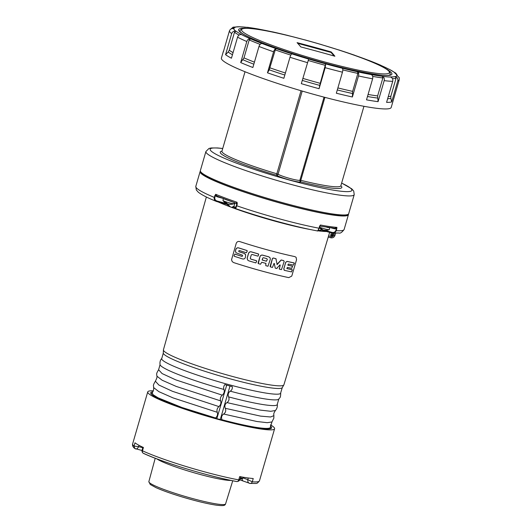 <?xml version="1.0" encoding="UTF-8"?>
<svg xmlns="http://www.w3.org/2000/svg" width="532" height="532" viewBox="0 0 532 532"><rect width="100%" height="100%" fill="white"/><g stroke="black" fill="none" stroke-linecap="round" stroke-linejoin="round"><path stroke-width="0.8" d="M340.766 185.954L340.859 185.754A61.918 6.371 -163.8 0 1 300.799 180.321A1.377 0.485 -76 0 0 300.853 181.897A1.377 1.37 -143.8 0 1 299.915 180.195L300.799 180.321L324.899 97.363M245.019 71.74L221.937 151.201A61.918 6.371 -163.8 0 0 276.893 173.798L278.05 174.23A1.377 1.283 121.8 0 1 276.414 175.228L301.032 90.719M341.65 183.048L351.785 188.86L353.714 191.041L354.226 194.626L348.686 213.684A77.226 7.947 -163.8 0 1 278.17 201.442A77.226 7.947 -163.8 0 1 200.936 172.062A77.226 7.947 -163.8 0 1 200.365 170.592L205.897 151.534L208.976 148.461L211.005 147.976L217.595 147.956L222.722 148.495M287.792 264.816L287.998 265.202A63.707 6.557 16.2 0 0 292.367 266.146L292.414 266.206A64.073 6.59 -163.8 0 1 288.045 265.255L288.411 264.018A64.086 6.59 16.2 0 0 293.558 265.129L294.189 262.981A64.106 6.597 -163.8 0 1 287.14 261.438L285.75 262.303L283.795 269.006L284.534 270.362A64.02 6.584 16.2 0 0 291.583 271.905L292.208 269.751A64.04 6.59 -163.8 0 1 287.061 268.64L287.42 267.397A64.053 6.59 16.2 0 0 291.789 268.347L292.414 266.206L292.62 266.585M286.808 268.208L287.014 268.587A63.707 6.557 16.2 0 0 292.161 269.697L292.414 270.13M284.487 270.316L283.755 268.953L285.704 262.249L287.087 261.378A63.707 6.557 16.2 0 0 294.136 262.914L294.389 263.353M279.373 269.139L279.16 268.753L279.373 269.139A64.02 6.584 16.2 0 0 281.461 269.644L284.174 261.465L283.729 260.64A64.106 6.597 -163.8 0 1 281.209 260.035L277.165 264.544L275.889 258.712A64.106 6.597 -163.8 0 1 273.308 258.047L272.457 258.545L270.356 266.884A64.02 6.584 16.2 0 0 272.484 267.436L273.96 263.533L274.339 263.546L275.243 268.135A64.02 6.584 16.2 0 0 276.647 268.48L279.899 264.929L280.231 265.089L279.333 269.099L280.184 265.036L279.852 264.876M277.185 268.228L276.607 268.434M275.243 268.135L274.299 263.5L273.913 263.486M270.356 266.884L270.096 266.439L272.411 258.492L273.262 257.993A63.707 6.557 16.2 0 0 275.842 258.658L276.234 259.104M276.913 264.444L281.155 259.975A63.707 6.557 16.2 0 0 283.676 260.58L284.174 261.465M291.662 276.168L291.948 275.496L291.662 276.168L288.743 277.618A63.707 6.557 16.2 0 1 233.681 262.595L232.265 261.658L231.533 259.769L232.265 261.658M296.55 259.749L291.948 275.496L296.55 259.749L296.098 257.328L296.53 259.722M258.319 263.613L258.053 263.16L259.942 256.657C260.447 255.407 261.365 254.901 262.688 255.141A63.707 6.557 -163.8 0 0 268.746 256.796L270.05 257.794L270.342 259.204L267.975 266.259A64.02 6.584 -163.8 0 1 265.827 265.687L265.827 263.367A64.04 6.59 -163.8 0 1 261.764 262.249L260.5 264.224A64.02 6.584 -163.8 0 1 258.319 263.613L259.988 256.71C260.494 255.46 261.412 254.954 262.742 255.194A64.106 6.597 16.2 0 0 268.793 256.856L269.844 257.508M265.827 265.687L265.787 263.313M258.698 254.396L258.426 253.93A63.707 6.557 -163.8 0 1 251.343 251.849C250 251.563 249.069 252.048 248.537 253.305L247.174 258.007L247.673 260.108L247.154 258.366L248.59 253.365C249.116 252.108 250.047 251.623 251.397 251.909A64.106 6.597 16.2 0 0 258.472 253.983L258.259 255.912L257.847 256.138A64.086 6.59 -163.8 0 1 252.108 254.462L251.277 254.895L250.293 258.259L250.758 259.084A64.04 6.59 16.2 0 0 256.49 260.76L256.723 261.165L255.865 262.914A64.02 6.584 -163.8 0 1 248.79 260.833L247.646 260.075M256.723 261.165L256.451 260.713A63.707 6.557 -163.8 0 1 250.718 259.037L250.253 258.206M242.12 255.047C242.831 255.719 242.712 256.138 241.761 256.291A63.707 6.557 -163.8 0 1 234.845 254.063L233.974 255.792L234.22 256.218L233.974 255.792L234.891 254.116A64.04 6.59 16.2 0 0 241.807 256.338C242.758 256.191 242.878 255.779 242.166 255.101L236.035 252.753L235.45 251.151L235.915 249.348C236.494 248.072 237.452 247.613 238.788 247.972L247.034 250.579L247.274 250.998L246.409 252.733A64.086 6.59 -163.8 0 1 239.546 250.565C238.589 250.712 238.469 251.124 239.187 251.809A64.073 6.59 16.2 0 0 244.168 253.392L245.651 254.708L245.378 257.488C244.833 258.758 243.889 259.23 242.552 258.924A64.02 6.584 -163.8 0 1 234.266 256.264L234.02 255.839L234.266 256.264M247.274 250.998L246.988 250.519L238.735 247.905C237.398 247.553 236.441 248.012 235.862 249.289L235.403 251.264L236.008 252.72M245.252 254.09L244.122 253.332A63.707 6.557 -163.8 0 1 239.134 251.756L238.828 251.563M151.214 394.013L152.165 392.683C154.127 390.734 153.668 386.957 153.608 387.562C153.868 385.574 152.265 386.252 155.384 381.218C156.893 378.186 157.372 376.476 156.827 376.097L162.14 380.22L176.238 386.425L220.6 400.869C219.922 398.727 220.481 396.825 222.283 395.163C224.105 393.52 224.664 391.618 223.965 389.464C223.36 387.815 223.646 386.199 224.81 384.603A62.35 6.417 -163.8 0 0 232.278 386.644C232.544 388.619 231.872 390.129 230.27 391.18C228.248 392.589 227.703 394.491 228.614 396.892C229.498 399.279 228.946 401.188 226.958 402.604L260.274 410.099L270.715 411.289L275.383 410.538C272.836 414.521 274.066 414.288 273.86 415.632L273.847 418.139L271.965 421.942L267.297 422.694L256.876 421.504L223.646 414.036C221.631 415.439 221.079 417.347 221.997 419.748L222.103 420.041M226.958 402.604C224.943 404.014 224.391 405.916 225.302 408.317C226.186 410.704 225.635 412.606 223.646 414.036M153.608 387.562L158.908 391.678L173.013 397.883L217.242 412.287C216.564 410.145 217.123 408.243 218.918 406.581C220.747 404.932 221.305 403.03 220.6 400.869M215.327 418.205L215.56 417.992C217.388 416.343 217.947 414.441 217.242 412.287M334.748 228.235L336.936 227.37A77.226 7.947 -163.8 0 1 320.437 225.016L320.171 226.153L335.173 228.301M236.201 203.257A0.685 0.678 -41 0 1 236.541 204.035L236.926 203.709L236.388 205.625L236.747 205.778L237.285 203.862L237.046 202.266A77.226 7.947 -163.8 0 1 215.666 194.286L216.916 196.069M237.285 203.862L237.046 202.266L236.075 203.211A75.857 7.8 -163.8 0 1 217.176 196.155M216.903 196.062L236.075 203.211M216.936 201.615L216.404 201.435L216.936 201.615C214.835 200.963 213.93 199.547 214.223 197.372L215.666 194.286L215.367 195.663L216.903 196.714L216.896 196.055M334.688 228.261L334.475 228.787L331.237 227.902M218.127 201.941A64.146 6.597 16.2 0 0 230.356 206.901L230.356 206.901A64.146 6.597 16.2 0 0 231.626 207.387L231.626 207.387A64.146 6.597 16.2 0 0 311.147 229.691M230.423 206.935L227.177 203.776L226.938 204.348L230.423 206.935A6.597 0.678 -163.8 0 1 231.566 207.36L233.947 206.303A0.685 0.672 133 0 0 234.12 206.968A0.685 0.678 -41 0 1 233.987 206.343A6.577 0.678 16.2 0 0 233.947 206.303M321.594 230.17L317.917 230.788A64.146 6.597 -163.8 0 1 317.81 230.788A6.597 0.678 -163.8 0 1 317.857 230.788L321.9 229.618L321.248 230.097M336.856 228.767L336.35 228.667L336.936 227.37L336.31 230.682L335.333 232.178L333.072 233.056L331.702 232.923M317.112 230.828C317.631 231.114 318.236 230.236 318.934 228.195A77.226 7.947 16.2 0 1 236.747 205.778L235.703 208.617M234.406 207.128L231.633 207.374M320.437 225.016L319.499 226.293L320.437 225.016M334.475 228.787L336.35 228.667L335.805 230.582C334.987 232.205 333.677 232.79 331.868 232.338L331.602 232.903L321.913 230.25M236.388 205.625L235.237 207.786A0.685 0.678 139 0 0 235.37 208.404L235.723 208.644C261.564 217.641 295.732 226.965 317.245 230.888C317.724 231.367 318.362 230.476 319.153 228.215L319.499 226.293M216.956 201.615L226.639 204.261L216.943 201.621L217.209 201.056C215.42 200.531 214.615 199.367 214.802 197.565L215.367 195.663L214.788 195.463M296.098 257.328L294.881 256.617A63.887 6.57 16.2 0 1 239.812 241.595C238.156 241.142 236.966 241.714 236.241 243.297L231.533 259.769M332.035 234.885L332.567 233.056M330.904 234.572L332.241 234.938L332.613 235.982L330.651 235.45L331.403 232.843M332.613 235.982L333.451 233.116M332.447 235.789L330.691 235.31M332.58 235.33L330.824 234.851M226.712 385.135L216.876 418.518M229.99 386.033L220.315 419.442L219.29 419.349M201.063 172.202A76.196 7.84 16.2 0 0 251.024 194.2A76.196 7.84 16.2 0 0 332.221 214.768A76.196 7.84 16.2 0 0 347.316 214.642M200.384 171.158A77.226 7.947 16.2 0 0 200.105 171.59A77.226 7.947 16.2 0 0 249.275 193.748A77.226 7.947 16.2 0 0 333.005 215.061A77.226 7.947 16.2 0 0 348.427 214.682A77.226 7.947 16.2 0 0 348.407 214.117M273.96 263.533L274.299 263.5M284.015 270.057L284.534 270.362M287.014 268.587L286.854 268.254M266.865 258.652A64.086 6.59 -163.8 0 1 263.426 257.714L262.608 258.166L262.389 260.101A64.059 6.59 16.2 0 0 266.452 261.219L267.31 259.456L266.865 258.652L267.31 259.456L266.412 261.165A63.707 6.557 -163.8 0 1 262.349 260.055L262.123 259.649M262.163 259.696L262.349 260.055M266.007 263.719L265.827 263.367M266.818 258.599L267.264 259.403M250.293 258.259L250.718 259.037M321.973 229.172L321.807 229.465A9.104 5.074 -57.6 0 1 321.368 229.279A9.104 5.074 -57.6 0 1 319.845 227.31A5.779 0.592 16.2 0 0 320.889 227.703A5.779 0.592 16.2 0 0 329.222 229.658A5.779 0.592 16.2 0 0 329.288 229.598L329.833 227.723M320.889 227.703A9.104 5.4 98.1 0 0 323.376 230.057A9.104 7.388 -64.9 0 0 325.438 230.17A8.452 4.934 110.5 0 0 326.522 230.323A9.104 7.062 82.4 0 1 326.03 230.363A9.104 7.062 82.4 0 1 324.587 230.23L324.587 230.203M326.867 227.304A5.779 0.592 16.2 0 0 328.703 227.656A5.779 0.592 16.2 0 0 329.72 227.709M319.473 227.157A5.779 0.592 16.2 0 0 319.845 227.31M290.818 55.109A86.004 8.845 -163.8 0 1 275.27 49.908L276.128 48.638A84.967 8.738 -163.8 0 1 262.09 43.524L262.303 43.558A84.628 8.705 -163.8 0 1 250.638 38.829L249.202 39.933L243.988 57.888L240.683 62.563A88.412 9.097 16.2 0 0 252.873 67.498L258.978 46.47C259.689 44.495 260.727 43.511 262.09 43.524M320.237 83.338L325.664 63.867A84.628 8.705 -163.8 0 1 308.673 59.032L301.318 83.664A88.412 9.097 16.2 0 0 319.067 88.718L320.237 83.338A86.004 8.845 -163.8 0 1 302.967 78.423M397.211 75.231L394.378 72.518A84.628 8.705 -163.8 0 1 396.546 75.025L399.299 77.732L399.213 79.847A88.412 9.097 -163.8 0 1 397.79 80.904L391.678 101.931L390.821 98.327L390.867 96.192L396.087 78.231L395.17 76.515A84.628 8.705 -163.8 0 1 390.302 76.934L390.601 77.034C392.403 77.845 393.101 79.281 392.702 81.336A88.412 9.097 -163.8 0 1 384.184 80.631L378.072 101.659L377.634 95.926L382.854 77.965L382.149 76.256A84.628 8.705 -163.8 0 1 371.077 74.513L371.303 74.6C372.626 75.358 373.065 76.761 372.619 78.809A88.412 9.097 -163.8 0 1 358.502 75.956L352.39 96.984L352.649 91.378L357.87 73.416L357.564 71.78A84.628 8.705 -163.8 0 1 342.202 68.176L342.315 68.242A84.967 8.738 -163.8 0 1 325.71 63.913L325.664 63.867M380.22 65.097L379.901 64.957A84.628 8.705 -163.8 0 1 388.746 69.113L389.045 69.187A84.967 8.738 -163.8 0 1 394.697 72.605L394.378 72.518M354.392 55.182L354.252 55.135A84.628 8.705 -163.8 0 1 368.237 60.229L368.45 60.262A84.967 8.738 -163.8 0 1 380.167 65.01L379.901 64.957M321.88 44.755L338.605 49.908M304.829 39.907L304.829 39.873A84.967 8.738 -163.8 0 1 321.893 44.728L321.867 44.755M272.796 31.967L272.803 31.927A84.967 8.738 -163.8 0 1 288.224 35.544L288.337 35.611A84.628 8.705 -163.8 0 1 304.876 39.92M247.959 27.478L248.118 27.431A84.967 8.738 -163.8 0 1 259.237 29.187L259.463 29.273A84.628 8.705 -163.8 0 1 272.976 32.006M232.624 28.542L235.044 27.172A84.967 8.738 -163.8 0 1 239.932 26.753L240.238 26.853A84.628 8.705 -163.8 0 1 248.391 27.531M239.068 35.092A86.004 8.845 -163.8 0 1 234.492 32.246L235.842 31.182A84.967 8.738 -163.8 0 1 234.306 29.805A84.967 8.738 -163.8 0 1 233.661 28.668L233.994 28.761A84.628 8.705 -163.8 0 1 235.37 27.272M240.683 62.563L246.795 41.529C247.526 39.568 248.723 38.65 250.373 38.776L250.638 38.829M246.795 41.529A88.412 9.097 -163.8 0 1 237.551 37.187C238.309 35.232 239.626 34.374 241.495 34.6L241.794 34.673A84.628 8.705 -163.8 0 1 236.161 31.268M235.842 31.182C233.834 30.869 232.444 31.687 231.673 33.629A88.412 9.097 -163.8 0 1 230.077 32.199A88.412 9.097 -163.8 0 1 229.398 31.016C230.176 29.074 231.6 28.296 233.661 28.668M231.021 28.981L233.083 27.165L235.044 27.172M233.083 27.165L239.932 26.753M246.875 27.325L248.118 27.431M247.593 27.305L259.237 29.187M272.238 31.834L272.803 31.927M338.844 49.955L338.571 49.902A84.628 8.705 -163.8 0 0 326.335 46.091M354.831 55.328L354.252 55.135M381.085 65.456L368.45 60.262M380.579 65.143L380.167 65.01M396.965 74.826L395.821 73.15L389.045 69.187M395.821 73.15L394.697 72.605M397.79 80.904C398.175 78.849 397.411 77.419 395.495 76.615L395.17 76.515M384.184 80.631C384.603 78.576 384.018 77.147 382.422 76.355L382.149 76.256M358.502 75.956C358.98 73.908 358.721 72.545 357.737 71.86L357.564 71.78M352.39 96.984A88.412 9.097 16.2 0 1 336.344 93.226L342.455 72.192C342.967 70.157 342.921 68.841 342.315 68.242M342.455 72.192A88.412 9.097 -163.8 0 1 325.178 67.69L325.71 63.913M301.318 83.664L308.673 59.032M307.423 62.636A88.412 9.097 -163.8 0 1 289.973 57.257C290.612 55.261 291.243 54.138 291.875 53.892L291.968 53.885A84.628 8.705 -163.8 0 1 276.288 48.651M284.813 75.032A86.556 8.904 -163.8 0 1 269.225 69.825L267.476 72.818L273.588 51.79C274.259 49.802 275.111 48.751 276.128 48.638M392.702 81.336L386.591 102.37A88.412 9.097 16.2 0 0 391.678 101.931M372.619 78.809L366.508 99.836A88.412 9.097 16.2 0 0 378.072 101.659M325.178 67.69L319.067 88.718M269.225 69.825L275.27 49.908M289.973 57.257L283.862 78.29A88.412 9.097 16.2 0 1 267.476 72.818M232.457 54.73A86.556 8.904 -163.8 0 1 228.188 52.043L225.561 54.663A88.412 9.097 16.2 0 0 231.447 58.214L237.551 37.187M228.188 52.043L229.279 50.208L234.492 32.246M231.673 33.629L225.561 54.663M229.398 31.016L223.294 52.043A88.412 9.097 16.2 0 1 223.307 51.544A88.412 9.097 16.2 0 1 223.56 51.112M399.213 79.847L391.193 107.444A88.412 9.097 -163.8 0 1 310.469 93.439A88.412 9.097 -163.8 0 1 222.057 59.797A88.412 9.097 -163.8 0 1 221.398 58.114L223.307 51.544M240.025 479.019L242.14 478.62L243.124 478.088L243.37 477.244M242.499 478.155A5.367 0.552 16.2 0 1 241.508 478.015L240.105 478.747M331.17 51.943A1513.553 1486.747 -41 0 0 314.153 47.195A1513.553 1486.747 -41 0 0 297.075 42.646A1513.527 237.039 -74.7 0 1 300.799 46.929A1513.553 1486.747 -41 0 1 334.887 56.232A1513.527 237.039 -74.7 0 0 331.17 51.943L331.03 52.429L334.143 56.02M297.734 43.345L331.03 52.429M389.909 75.092A78.297 8.053 16.2 0 0 390.189 74.66L390.295 74.294C389.903 71.714 388.639 70.005 386.505 69.167C382.335 66.493 375.253 63.208 365.245 59.318C348.207 52.774 328.463 46.41 306.02 40.239A76.987 7.92 16.2 0 0 256.69 39.248A76.987 7.92 16.2 0 0 383.752 73.915A76.987 7.92 16.2 0 0 306.033 40.246C292.274 36.495 279.965 33.543 269.092 31.388C258.565 29.307 250.825 28.282 245.87 28.309C243.616 27.87 241.628 28.635 239.919 30.603A78.297 8.053 16.2 0 0 240.816 32.425M239.919 30.603L239.812 30.969A78.297 8.053 16.2 0 0 239.819 31.481M226.725 203.184L226.552 203.483A9.104 5.074 -57.6 0 1 226.12 203.291A9.104 5.074 -57.6 0 1 224.59 201.322A5.779 0.592 16.2 0 0 225.641 201.714A5.779 0.592 16.2 0 0 233.967 203.67A5.779 0.592 16.2 0 0 234.033 203.616L234.326 202.606M225.641 201.714A9.104 5.4 98.1 0 0 228.122 204.069A9.104 7.388 -64.9 0 0 230.19 204.182A8.452 4.934 110.5 0 0 231.274 204.335A9.104 7.062 82.4 0 1 230.782 204.374A9.104 7.062 82.4 0 1 229.332 204.241L229.332 204.215M224.105 198.888A5.779 0.592 16.2 0 0 227.902 200.305M223.447 198.636L222.935 200.391A5.779 0.592 16.2 0 0 222.961 200.471A5.779 0.592 16.2 0 0 224.59 201.322M152.81 391.805A62.956 6.477 16.2 0 0 150.709 392.776A62.956 6.477 16.2 0 0 214.655 418.072L218.24 419.063A62.956 6.477 16.2 0 0 219.55 419.422L219.344 419.183M153.296 390.814A66.048 6.796 16.2 0 0 147.736 391.911L132.614 443.961A66.048 6.796 16.2 0 0 134.031 446.082L138.599 446.681C137.682 448.463 136.691 449.214 135.62 448.922L134.802 448.509L134.031 446.082L134.995 442.797A66.048 6.796 16.2 0 0 143.421 447.505L142.483 450.797C142.17 452.167 142.556 453.031 143.64 453.397A63.707 6.557 16.2 0 0 236.68 481.513L236.893 481.58C210.34 476.832 162.207 462.295 143.314 453.291C142.244 452.572 141.831 451.528 142.077 450.158L142.483 450.797A66.048 6.796 16.2 0 0 238.715 479.877L239.872 479.518L240.73 476.652M147.736 391.911A66.048 6.796 16.2 0 0 184.624 409.141A66.048 6.796 16.2 0 0 253.837 427.828A66.048 6.796 16.2 0 0 274.053 429.344A66.048 6.796 16.2 0 0 274.592 428.765A66.048 6.796 16.2 0 0 270.482 424.862M236.68 481.513C237.598 481.753 238.276 481.201 238.715 479.877L239.693 476.592A66.048 6.796 16.2 0 0 253.232 478.527L252.294 481.812C251.749 483.129 250.845 483.641 249.568 483.355L249.302 483.282M270.362 425.959A62.956 6.477 -163.8 0 1 271.619 427.901A62.956 6.477 -163.8 0 1 223.101 420.373L220.321 419.449M248.278 477.995L247.799 479.671L252.294 481.812A66.048 6.796 16.2 0 0 259.47 480.815C256.364 484.373 257.927 483.269 250.053 483.455L249.568 483.355C248.205 482.91 247.619 481.686 247.799 479.671L243.164 477.949M324.041 97.137L299.915 180.195A11.697 1.204 16.2 0 1 290.139 178.546A11.697 1.204 16.2 0 1 278.05 174.23L302.209 91.065M363.948 106.294L340.859 185.754A63.295 6.51 -163.8 0 1 300.853 181.897A13.074 1.343 16.2 0 1 289.927 180.055A13.074 1.343 16.2 0 1 276.414 175.228A63.295 6.51 -163.8 0 1 221.93 151.221M354.226 194.626A77.226 7.947 -163.8 0 1 283.709 182.39A77.226 7.947 -163.8 0 1 206.476 153.003A77.226 7.947 -163.8 0 1 205.897 151.534M341.63 183.101A73.788 7.594 -163.8 0 1 304.437 183.979A73.788 7.594 -163.8 0 1 210.705 150.609A73.788 7.594 -163.8 0 1 222.708 148.554M228.614 396.892A61.865 6.364 16.2 0 0 277.278 404.227L278.808 399.133C279.666 397.298 280.663 398.701 280.703 392.822L282.233 387.728L283.908 384.789L329.647 232.364M230.27 391.18A61.918 6.371 16.2 0 0 278.808 399.133M280.703 392.822A61.965 6.377 16.2 0 1 247.945 389.471A61.965 6.377 16.2 0 1 184.81 370.664A61.965 6.377 16.2 0 1 161.834 358.289C160.285 360.064 159.693 362.179 160.052 364.633A61.918 6.371 16.2 0 0 223.965 389.457M158.609 369.76L162.094 373.564L175.766 379.875L222.283 395.163M225.302 408.317L260.514 416.11L270.615 416.988L273.854 415.638M155.384 381.218L158.862 385.022L172.501 391.319L218.918 406.581M221.997 419.748A61.652 6.344 16.2 0 0 270.436 427.043L271.965 421.942M152.165 392.683L153.05 394.704L158.097 397.823L181.804 407.446L215.56 417.992M216.903 196.714L222.17 198.15M235.723 203.098L236.541 204.035M317.917 230.788L317.91 230.802A64.146 6.597 16.2 0 0 326.449 231.493M216.404 201.435C207.507 197.831 201.455 194.739 198.25 192.152L196.315 189.964L195.809 186.373A77.226 7.947 16.2 0 0 214.223 197.372L214.802 197.565M217.209 201.056L226.911 203.703L226.938 204.348A7.268 0.745 16.2 0 0 226.659 204.261M335.805 230.582L336.31 230.682A77.226 7.947 16.2 0 0 344.131 229.472C341.99 232.351 340.287 233.535 339.03 233.029L332.487 233.056M332.48 233.056L321.9 230.25A7.268 0.745 16.2 0 0 321.621 230.176M226.991 203.423L226.911 203.703A6.577 0.678 16.2 0 1 227.177 203.776M234.971 202.832L233.987 206.343L235.237 207.786M322.246 229.412L322.166 229.691A6.577 0.678 16.2 0 0 321.9 229.618M319.725 226.306L319.153 228.215L319.705 226.346M331.868 232.338L323.749 230.123M323.11 229.95L321.148 230.083M335.625 233.196L334.994 235.37L335.606 233.196M328.59 235.882L331.296 236.62L330.771 237.751C332.813 238.103 334.222 237.305 334.994 235.37L333.837 235.184L334.422 233.169M328.237 237.059L330.771 237.751L328.237 237.053M334.967 235.39A3.438 3.378 -41 0 1 330.791 237.751M333.837 235.184A2.062 2.028 -41 0 1 331.296 236.62M161.834 358.289L163.271 353.168A62.018 6.377 16.2 0 0 186.446 364.939A62.018 6.377 16.2 0 0 246.934 383.133A62.018 6.377 16.2 0 0 282.233 387.728M163.271 353.168L163.43 349.79A62.729 6.45 16.2 0 0 186.852 362.026A62.729 6.45 16.2 0 0 249.422 380.752A62.729 6.45 16.2 0 0 283.908 384.789M325.451 65.376A86.004 8.845 -163.8 0 1 308.188 60.462M357.87 73.416A86.004 8.845 -163.8 0 1 342.814 69.891M382.854 77.965A86.004 8.845 -163.8 0 1 372.679 76.389M396.087 78.231A86.004 8.845 -163.8 0 1 392.45 78.656M260.148 44.382A86.004 8.845 -163.8 0 1 249.202 39.933M250.373 38.776A84.967 8.738 -163.8 0 1 241.495 34.6M338.665 49.895A84.967 8.738 -163.8 0 1 354.412 55.148M396.879 75.118A84.967 8.738 -163.8 0 1 395.495 76.615M390.601 77.034A84.967 8.738 -163.8 0 1 382.422 76.355M371.303 74.6A84.967 8.738 -163.8 0 1 357.737 71.86M308.646 59.059A84.967 8.738 -163.8 0 1 291.875 53.892M273.588 51.79A88.412 9.097 -163.8 0 1 258.978 46.47M390.867 96.192A86.004 8.845 -163.8 0 1 388.274 96.578M390.821 98.327A86.556 8.904 -163.8 0 1 387.642 98.739M377.634 95.926A86.004 8.845 -163.8 0 1 368.071 94.457M377.501 98.054A86.556 8.904 -163.8 0 1 367.472 96.505M352.649 91.378A86.004 8.845 -163.8 0 1 337.88 87.926M352.357 93.479A86.556 8.904 -163.8 0 1 337.295 89.955M319.732 85.386A86.556 8.904 -163.8 0 1 302.349 80.438M285.398 73.004A86.004 8.845 -163.8 0 1 270.05 67.87M254.422 62.151A86.004 8.845 -163.8 0 1 243.988 57.888M253.831 64.192A86.556 8.904 -163.8 0 1 242.991 59.777M233.069 52.621A86.004 8.845 -163.8 0 1 229.279 50.208M390.209 74.593A78.437 8.066 -163.8 0 1 390.235 74.952M386.764 69.34A79.807 8.213 -163.8 0 1 334.163 65.602A79.807 8.213 -163.8 0 1 239.227 31.149A79.807 8.213 -163.8 0 1 245.558 28.316M242.14 478.62L243.124 478.088M240.384 477.789L241.508 478.022M240.238 478.295L241.089 478.474M388.566 75.351A78.297 8.053 16.2 0 0 390.295 74.294M182.104 495.545A39.94 4.11 16.2 0 0 225.568 503.924C224.883 505.526 224.058 506.092 216.198 505.147C207.214 503.777 195.769 501.018 181.864 496.861C170.932 493.536 162.28 490.451 155.909 487.605L150.243 484.479L148.854 481.64A39.94 4.11 16.2 0 0 182.104 495.545M156.787 458.85A40.385 4.156 16.2 0 0 189.099 471.299A40.385 4.156 16.2 0 0 231.081 480.436M142.775 447.685L138.599 446.681L138.998 445.317M243.39 481.048A3.305 1.929 -69.5 0 1 243.151 480.988A3.305 1.929 -69.5 0 1 242.166 478.733M160.052 364.633L158.609 369.753C155.484 374.787 157.086 374.109 156.827 376.097M277.278 404.227C277.631 406.561 276.999 408.662 275.383 410.538M227.244 204.448L226.692 204.235M320.158 226.167L319.685 226.286M335.18 228.301L334.741 228.228M235.377 208.411L234.127 206.968M270.436 427.043L270.522 428.679M344.131 229.472L348.427 214.682M195.809 186.373L200.105 171.59M163.43 349.79L206.369 196.993M326.03 230.363A9.124 9.124 0 0 0 329.222 229.658M319.293 227.749A9.124 9.124 0 0 0 321.368 229.279M380.067 65.01L388.998 69.213M354.325 55.155L368.344 60.262M288.284 35.584L304.856 39.907M259.33 29.24L272.889 31.98M239.885 26.793L248.178 27.484M272.584 31.854L288.098 35.491M304.783 39.84L321.913 44.715M338.758 49.902L354.585 55.188M390.308 74.906C387.163 76.541 373.431 74.66 349.098 69.266C337.275 66.513 324.786 63.222 311.639 59.378C291.25 53.386 273.94 47.528 259.722 41.815C250.944 38.244 244.926 35.325 241.668 33.057L239.58 31.115M240.318 479.019L242.612 478.601M142.842 447.459L142.709 447.924M230.782 204.374A9.124 9.124 0 0 0 233.967 203.67M222.961 200.471A9.124 9.124 0 0 0 226.12 203.291M274.592 428.765L259.47 480.815M225.568 503.924L232.737 480.775M148.854 481.64L155.211 458.252M142.928 447.166L142.077 450.152M250.053 483.455L239.746 479.817M142.017 450.491L134.802 448.509C132.973 447.146 132.242 445.63 132.614 443.961M239.872 479.518C239.48 480.715 238.489 481.4 236.893 481.58"/></g></svg>
